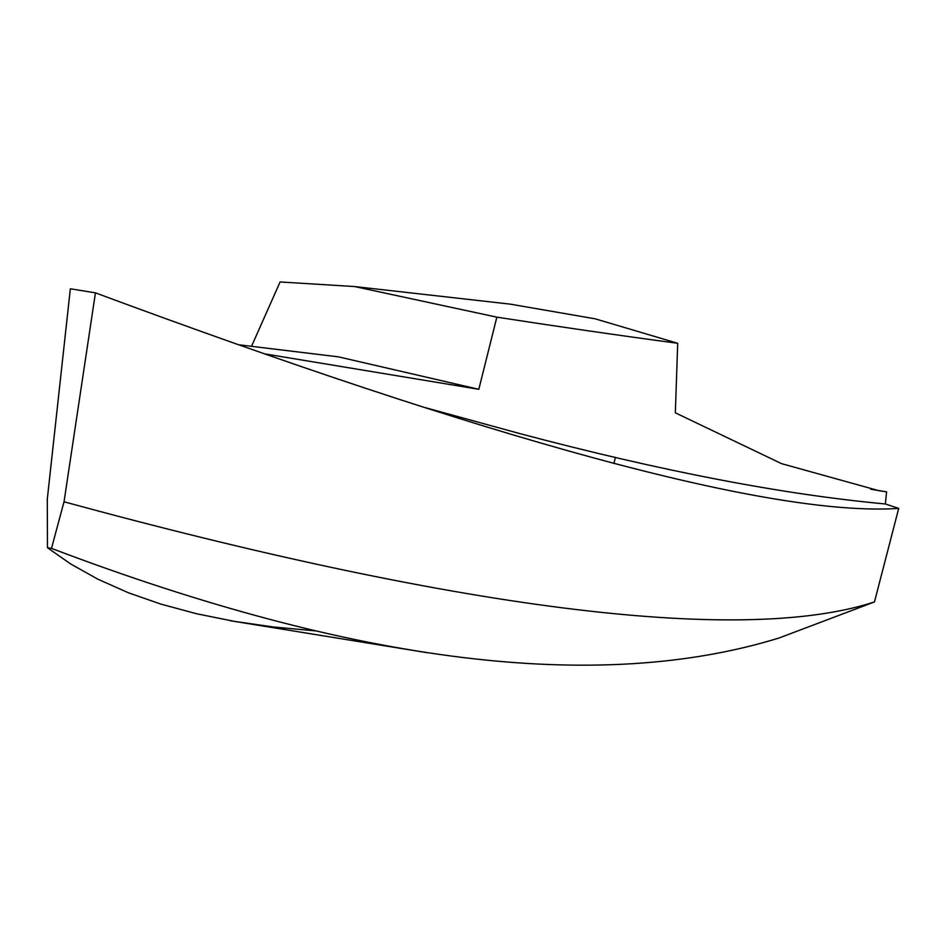 <?xml version="1.0" encoding="UTF-8"?>
<svg xmlns="http://www.w3.org/2000/svg" width="946" height="946" viewBox="0 0 946 946"><rect width="100%" height="100%" fill="white"/><g stroke="black" fill="none" stroke-linecap="round" stroke-linejoin="round"><path stroke-width="1.42" d="M613.966 463.505L615.349 457.273M874.471 601.928L778.901 638.053C598.25 693.666 355.779 663.785 51.486 548.396L64.032 501.782L95.44 292.858C479.965 435.645 767.466 517.119 898.7 508.416L874.471 601.928C737.892 646.615 446.039 605.996 64.032 501.782M870.793 489.271L886.579 491.837L885.35 503.97L898.7 508.416M886.579 491.837L878.716 490.643L781.514 463.635L675.338 412.823L677.703 343.28L595.117 318.814L510.154 304.127L354.608 286.555L280.087 281.955L251.53 346.319M677.703 343.28C621.12 335.724 560.836 327.02 496.851 317.158L354.608 286.555M496.851 317.158L478.818 389.303L338.432 356.855L239.586 344.876M478.818 389.303L265.625 354.017M316.815 631.017L273.11 626.95L234.277 621.345L196.626 613.753L160.844 604.104L128.408 592.775L98.017 579.283L70.548 563.887L47.466 547.734L47.3 499.062L70.347 288.778L95.44 292.858M885.35 503.97C782.602 494.451 660.746 470.99 519.792 433.587L422.98 407.017M47.466 547.734L51.486 548.396M230.185 620.706L427.143 652.693"/></g></svg>
